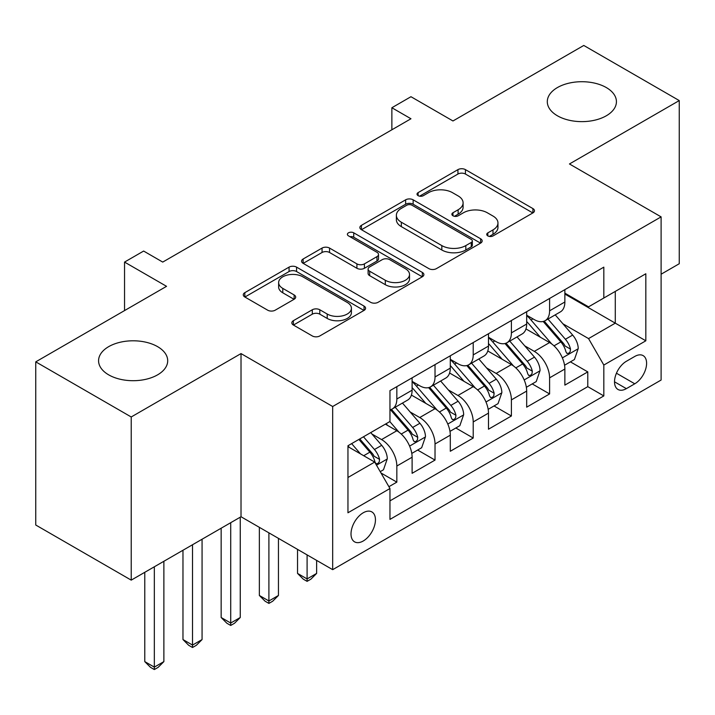 <?xml version="1.0" encoding="UTF-8"?>
<svg xmlns="http://www.w3.org/2000/svg" width="715" height="715" viewBox="0 0 715 715"><rect width="100%" height="100%" fill="white"/><g stroke="black" fill="none" stroke-linecap="round" stroke-linejoin="round"><path stroke-width="1.07" d="M487.836 235.905A3.709 2.145 0 0 0 493.082 235.905L532.907 212.909A5.3 3.057 0 0 0 534.462 210.746A5.3 3.057 0 0 0 532.907 208.583L465.438 169.625A5.3 3.057 0 0 0 457.94 169.625L418.114 192.621A3.709 2.145 0 0 0 417.024 194.14A3.709 2.145 0 0 0 418.114 195.651A3.709 2.145 0 0 0 423.36 195.651L428.517 192.675A16.963 9.796 0 0 1 452.506 192.675L458.127 195.919A16.963 9.796 0 0 1 463.097 202.846A16.963 9.796 0 0 1 458.127 209.772L452.97 212.748A3.709 2.145 0 0 0 451.889 214.268A3.709 2.145 0 0 0 452.97 215.778A3.709 2.145 0 0 0 458.217 215.778L463.374 212.802A16.963 9.796 0 0 1 487.371 212.802L492.993 216.046A16.963 9.796 0 0 1 497.962 222.973A16.963 9.796 0 0 1 492.993 229.899L487.836 232.876A3.709 2.145 0 0 0 486.745 234.395A3.709 2.145 0 0 0 487.836 235.905L487.836 232.876M157.577 346.641A34.561 19.957 0 0 0 119.906 342.315A34.561 19.957 0 0 0 98.572 360.753A34.561 19.957 0 0 0 108.689 374.857A34.561 19.957 0 0 0 146.361 379.182A34.561 19.957 0 0 0 167.703 360.753A34.561 19.957 0 0 0 157.577 346.641M606.311 87.561A34.561 19.957 0 0 0 568.639 83.235A34.561 19.957 0 0 0 547.297 101.673A34.561 19.957 0 0 0 557.423 115.785A34.561 19.957 0 0 0 595.095 120.111A34.561 19.957 0 0 0 616.428 101.673A34.561 19.957 0 0 0 606.311 87.561M363.229 540.996A17.285 9.974 120 0 0 374.517 525.766A17.285 9.974 120 0 0 371.872 511.922A17.285 9.974 120 0 0 363.229 512.78A17.285 9.974 120 0 0 351.941 528.01A17.285 9.974 120 0 0 354.586 541.854A17.285 9.974 120 0 0 363.229 540.996M293.373 320.686A5.3 3.057 0 0 0 291.827 322.858A5.3 3.057 0 0 0 293.373 325.021L312.303 335.952A5.3 3.057 0 0 0 319.802 335.952L364.033 310.408A5.3 3.057 0 0 0 365.588 308.245A5.3 3.057 0 0 0 364.033 306.083L296.564 267.124A5.3 3.057 0 0 0 289.066 267.124L244.834 292.667A5.3 3.057 0 0 0 243.279 294.83A5.3 3.057 0 0 0 244.834 296.993L267.696 310.194A5.3 3.057 0 0 0 275.195 310.194L294.124 299.263A5.3 3.057 0 0 0 295.679 297.1A5.3 3.057 0 0 0 294.124 294.938L282.782 288.386A14.184 8.187 0 0 1 278.635 282.604A14.184 8.187 0 0 1 287.385 275.034A14.184 8.187 0 0 1 302.838 276.812L347.267 302.454A14.184 8.187 0 0 1 351.414 308.245A14.184 8.187 0 0 1 342.664 315.807A14.184 8.187 0 0 1 327.211 314.037L319.802 309.765A5.3 3.057 0 0 0 312.303 309.765L293.373 320.686L293.373 325.021M661.107 274.211L679.25 263.737L679.25 100.574L583.78 45.456L452.97 120.969L410.964 96.713L391.874 107.742L410.964 118.761L162.734 262.083L143.635 251.054L124.544 262.083L124.544 310.587M131.22 416.97L131.22 580.133L241.018 516.748L241.018 353.585L131.22 416.97L35.75 361.853L166.55 286.331L124.544 262.083M241.018 353.585L332.681 406.504L661.107 216.877L661.107 380.04L332.681 569.667L332.681 406.504M679.25 100.574L569.453 163.967L661.107 216.877M428.893 268.643A5.3 3.057 0 0 0 436.382 268.643L480.623 243.1A5.3 3.057 0 0 0 482.169 240.937A5.3 3.057 0 0 0 480.623 238.774L413.145 199.816A5.3 3.057 0 0 0 405.646 199.816L361.415 225.359A5.3 3.057 0 0 0 359.86 227.522A5.3 3.057 0 0 0 361.415 229.685L428.893 268.643M349.966 236.71A3.709 2.145 0 0 1 353.728 237.237L353.728 232.822L422.333 272.424A5.3 3.057 0 0 1 423.879 274.596A5.3 3.057 0 0 1 422.333 276.759L378.092 302.293A5.3 3.057 0 0 1 370.593 302.293L303.124 263.334L303.124 259.009A5.3 3.057 0 0 0 301.569 261.172A5.3 3.057 0 0 0 303.124 263.334M303.124 259.009L322.054 248.078A5.3 3.057 0 0 1 329.552 248.078L356.919 263.88A5.3 3.057 0 0 0 364.409 263.88L376.966 256.631A5.3 3.057 0 0 0 378.521 254.469A5.3 3.057 0 0 0 376.966 252.297L348.482 235.852A3.709 2.145 0 0 1 347.392 234.341A3.709 2.145 0 0 1 349.689 232.357A3.709 2.145 0 0 1 353.728 232.822M131.22 580.133L35.75 525.016L35.75 361.853M388.915 486.7L396.834 482.133L380.988 472.981M371.97 434.041L381.56 439.573A21.602 12.477 60 0 1 396.834 466.037L412.108 457.216L412.108 473.312L435.024 460.085L417.649 450.048M410.16 411.992L419.75 417.524A21.602 12.477 60 0 1 435.024 443.988L450.298 435.167L450.298 451.263L473.214 438.036L455.839 427.999M448.35 389.943L457.94 395.475A21.602 12.477 60 0 1 473.214 421.939L488.488 413.118L488.488 429.215L511.404 415.987L494.029 405.95M486.54 367.894L496.13 373.427A21.602 12.477 60 0 1 511.404 399.891L526.678 391.069L526.678 407.166L549.594 393.938L549.594 377.842A21.602 12.477 -120 0 0 534.32 351.378L524.73 345.846M532.219 383.901L549.594 393.938M412.108 457.216A21.602 12.477 -120 0 0 396.834 430.752L385.376 424.138M450.298 435.167A21.602 12.477 -120 0 0 435.024 408.703L411.411 395.073M488.488 413.118A21.602 12.477 -120 0 0 473.214 386.654L449.601 373.024M526.678 391.069A21.602 12.477 -120 0 0 511.404 364.605L487.791 350.976M634.759 356.454L626.358 361.298A16.74 9.67 120 0 0 615.418 376.054A16.74 9.67 120 0 0 617.983 389.469A16.74 9.67 120 0 0 626.358 388.647L634.759 383.794A16.74 9.67 120 0 0 645.699 369.038A16.74 9.67 120 0 0 643.134 355.623A16.74 9.67 120 0 0 634.759 356.454M347.955 477.495L374.687 462.069L389.961 488.524L389.961 519.394L603.826 395.922L603.826 365.052L588.552 338.588L562.92 323.797M389.961 488.524L347.955 512.78L347.955 445.749L389.961 421.493L389.961 390.622L603.826 267.151L603.826 298.021L645.833 273.765L645.833 340.796L603.826 365.052M412.108 381.363L419.75 385.778A21.602 12.477 60 0 0 430.555 386.842L445.829 378.029A21.602 12.477 -120 0 0 450.298 368.136L450.298 355.784M450.298 359.314L457.94 363.729A21.602 12.477 60 0 0 468.745 364.793L484.019 355.981A21.602 12.477 -120 0 0 488.488 346.087L488.488 333.735M488.488 337.266L496.13 341.681A21.602 12.477 60 0 0 506.935 342.744L522.209 333.932A21.602 12.477 -120 0 0 526.678 324.038L526.678 311.686M389.961 500.866L587.784 386.654L587.784 371.889L564.868 385.117L564.868 369.02A21.602 12.477 -120 0 0 549.594 342.556L525.981 328.927M526.678 315.217L534.32 319.632A21.602 12.477 -120 0 0 545.125 320.695A21.602 12.477 -120 0 0 549.594 310.81L549.594 298.459M545.125 320.695L560.399 311.883A21.602 12.477 -120 0 0 564.868 301.989L564.868 289.647M396.834 386.654L396.834 399.006A21.602 12.477 60 0 1 392.365 408.891A21.602 12.477 60 0 1 389.961 409.767M392.365 408.891L407.639 400.078A21.602 12.477 -120 0 0 412.108 390.184L412.108 377.833M435.024 364.605L435.024 376.957A21.602 12.477 60 0 1 430.555 386.842M473.214 342.556L473.214 354.908A21.602 12.477 60 0 1 468.745 364.793M511.404 320.508L511.404 332.859A21.602 12.477 60 0 1 506.935 342.744M511.404 399.891L511.404 415.987M473.214 421.939L473.214 438.036M435.024 443.988L435.024 460.085M396.834 466.037L396.834 482.133M374.687 462.069L347.955 446.634M588.552 338.588L615.284 323.153L615.284 291.407L645.833 273.765M564.868 294.053L645.833 340.796M564.868 293.168L588.552 306.842L603.826 298.021M241.018 516.748L332.681 569.667M391.874 107.742L391.874 129.79M570.409 361.853L587.784 371.889M587.784 386.654L603.826 395.922M489.319 236.433L492.993 234.314A16.963 9.796 0 0 0 497.962 227.388L497.962 222.973M463.097 202.846L463.097 207.261A16.963 9.796 0 0 1 458.127 214.187L454.454 216.305M532.845 212.954L465.438 174.04A5.3 3.057 0 0 0 457.94 174.04L419.598 196.178M480.551 243.145L413.145 204.231A5.3 3.057 0 0 0 405.646 204.231L361.486 229.73M471.248 242.456A3.709 2.145 0 0 0 472.338 240.937A3.709 2.145 0 0 0 471.248 239.427L412.019 205.232A3.709 2.145 0 0 0 406.772 205.232L401.338 208.369A16.963 9.796 0 0 0 396.369 215.295A16.963 9.796 0 0 0 401.338 222.222L441.825 245.594A16.963 9.796 0 0 0 465.814 245.594L471.248 242.456L471.248 246.863A3.709 2.145 0 0 0 472.338 245.352L472.338 240.937M396.369 215.295L396.369 219.702A16.963 9.796 0 0 0 401.338 226.628L401.338 222.222M471.248 246.863L465.814 250A16.963 9.796 0 0 1 441.825 250L401.338 226.628M303.196 263.379L322.054 252.493L322.054 248.078M378.521 254.469L378.521 258.875A5.3 3.057 0 0 1 376.966 261.038L364.409 268.286A5.3 3.057 0 0 1 356.919 268.286L329.552 252.493A5.3 3.057 0 0 0 322.054 252.493M353.728 237.237L422.261 276.794M385.314 280.271A14.184 8.187 0 0 0 400.766 282.05A14.184 8.187 0 0 0 409.516 274.489A14.184 8.187 0 0 0 405.369 268.697L389.72 259.661A5.3 3.057 0 0 0 382.221 259.661L369.664 266.909A5.3 3.057 0 0 0 368.109 269.072A5.3 3.057 0 0 0 369.664 271.235L385.314 280.271L385.314 284.686A14.184 8.187 0 0 0 400.766 286.456A14.184 8.187 0 0 0 409.516 278.895L409.516 274.489M368.109 269.072L368.109 273.488A5.3 3.057 0 0 0 369.664 275.65L369.664 271.235M385.314 284.686L369.664 275.65M351.414 308.245L351.414 312.661A14.184 8.187 0 0 1 342.664 320.222A14.184 8.187 0 0 1 327.211 318.443L319.802 314.171A5.3 3.057 0 0 0 312.303 314.171L293.445 325.057M278.635 282.604L278.635 287.01A14.184 8.187 0 0 0 282.782 292.801L282.782 288.386M294.053 299.308L282.782 292.801M363.971 310.453L296.564 271.539A5.3 3.057 0 0 0 289.066 271.539L244.905 297.029M564.546 365.24L574.422 359.538L578.238 348.509A14.309 8.267 -120 0 0 572.661 335.076L555.215 314.868M551.721 343.96L531.022 319.998A41.318 23.854 -120 0 0 526.678 315.458M540.37 337.23L528.796 323.832A34.293 19.797 -120 0 0 526.678 321.527M543.177 321.473L560.828 341.913A14.309 8.267 60 0 1 565.923 351.771L566.968 353.469L568.899 353.192L570.195 351.619L570.507 349.126A14.309 8.267 -120 0 0 565.404 339.268L547.958 319.06M544.213 321.142L563.179 343.102A7.293 4.21 60 0 1 565.011 345.953L570.507 349.126M526.356 387.289L536.232 381.587L540.048 370.558A14.309 8.267 -120 0 0 534.471 357.125L517.025 336.917M513.531 366.009L492.832 342.047A41.318 23.854 -120 0 0 488.488 337.507M502.18 359.279L490.606 345.881A34.293 19.797 -120 0 0 488.488 343.575M504.987 343.522L522.638 363.962A14.309 8.267 60 0 1 527.733 373.82L528.778 375.518L530.709 375.241L532.005 373.668L532.317 371.174A14.309 8.267 -120 0 0 527.214 361.316L509.768 341.109M506.023 343.191L524.989 365.151A7.293 4.21 60 0 1 526.821 368.002L532.317 371.174M307.093 554.894L307.093 578.927L316.638 573.412L316.638 560.399M316.638 573.412L310.909 579.15L307.093 581.349L303.267 579.15L297.538 573.412L297.538 549.379M297.538 573.412L307.093 578.927L307.093 581.349M488.166 409.338L498.042 403.635L501.858 392.606A14.309 8.267 -120 0 0 496.281 379.173L478.836 358.966M475.341 388.057L454.642 364.096A41.318 23.854 -120 0 0 450.298 359.556M463.99 381.327L452.416 367.93A34.293 19.797 -120 0 0 450.298 365.624M466.797 365.571L484.448 386.011A14.309 8.267 60 0 1 489.543 395.869L490.588 397.567L492.519 397.29L493.815 395.717L494.128 393.223A14.309 8.267 -120 0 0 489.024 383.365L471.578 363.157M467.833 365.24L486.799 387.199A7.293 4.21 60 0 1 488.631 390.05L494.128 393.223M268.903 532.845L268.903 600.975L278.448 595.461L278.448 538.35M278.448 595.461L272.719 601.199L268.903 603.397L265.077 601.199L259.348 595.461L259.348 527.33M259.348 595.461L268.903 600.975L268.903 603.397M449.976 431.386L459.852 425.684L463.669 414.655A14.309 8.267 -120 0 0 458.092 401.222L440.646 381.015M437.151 410.106L416.452 386.145A41.318 23.854 -120 0 0 412.108 381.604M425.8 403.376L414.226 389.979A34.293 19.797 -120 0 0 412.108 387.673M428.607 387.619L446.258 408.059A14.309 8.267 60 0 1 451.353 417.918L452.398 419.616L454.329 419.339L455.625 417.766L455.938 415.272A14.309 8.267 -120 0 0 450.834 405.414L433.388 385.206M429.644 387.289L448.609 409.248A7.293 4.21 60 0 1 450.441 412.099L455.938 415.272M230.713 522.701L230.713 623.024L240.258 617.51L240.258 517.186M240.258 617.51L234.529 623.248L230.713 625.446L226.887 623.248L221.158 617.51L221.158 528.215M221.158 617.51L230.713 623.024L230.713 625.446M411.786 453.426L421.662 447.733L425.479 436.704A14.309 8.267 -120 0 0 419.902 423.271L402.456 403.063M398.961 432.155L389.818 421.573M387.61 425.425L386.127 423.709M390.417 409.668L408.068 430.108A14.309 8.267 60 0 1 413.163 439.966L414.208 441.664L416.139 441.387L417.435 439.814L417.748 437.321A14.309 8.267 -120 0 0 412.644 427.463L395.198 407.255M391.454 409.338L410.419 431.297A7.293 4.21 60 0 1 412.251 434.148L417.748 437.321M192.523 544.75L192.523 645.073L202.068 639.559L202.068 539.235M202.068 639.559L196.339 645.296L192.523 647.495L188.697 645.296L182.969 639.559L182.969 550.264M182.969 639.559L192.523 645.073L192.523 647.495M380.219 471.659L383.472 469.782L387.289 458.753A14.309 8.267 -120 0 0 381.712 445.32L370.728 432.602M360.476 453.855L351.628 443.622M349.421 447.474L347.955 445.776M358.885 439.43L369.878 452.157A14.309 8.267 60 0 1 374.973 462.015L376.019 463.713L377.949 463.436L379.245 461.863L379.558 459.37A14.309 8.267 -120 0 0 374.454 449.512L363.47 436.785M359.77 438.921L372.229 453.346A7.293 4.21 60 0 1 374.061 456.197L379.558 459.37M154.333 566.798L154.333 667.122L163.878 661.607L163.878 561.284M163.878 661.607L158.149 667.345L154.333 669.544L150.508 667.345L144.779 661.607L144.779 572.313M144.779 661.607L154.333 667.122L154.333 669.544M381.56 439.573L396.834 430.752M419.75 417.524L435.024 408.703M457.94 395.475L473.214 386.654M496.13 373.427L511.404 364.605M534.32 351.378L549.594 342.556M549.594 310.81L564.868 301.989M396.834 399.006L412.108 390.184M435.024 376.957L450.298 368.136M473.214 354.908L488.488 346.087M511.404 332.859L526.678 324.038M549.594 377.842L564.868 369.02M616.446 373.221L634.759 383.794M614.516 381.81L626.358 388.647M492.993 234.314L492.993 229.899M452.97 215.778L452.97 212.748M458.127 214.187L458.127 209.772M418.114 195.651L418.114 192.621M457.94 174.04L457.94 169.625M465.438 174.04L465.438 169.625M532.907 212.909L532.907 208.583M361.415 229.685L361.415 225.359M405.646 204.231L405.646 199.816M413.145 204.231L413.145 199.816M480.623 243.1L480.623 238.774M441.825 250L441.825 245.594M465.814 250L465.814 245.594M329.552 252.493L329.552 248.078M356.919 268.286L356.919 263.88M364.409 268.286L364.409 263.88M376.966 261.038L376.966 256.631M422.333 276.759L422.333 272.424M312.303 314.171L312.303 309.765M319.802 314.171L319.802 309.765M327.211 318.443L327.211 314.037M294.124 299.263L294.124 294.938M244.834 296.993L244.834 292.667M289.066 271.539L289.066 267.124M296.564 271.539L296.564 267.124M364.033 310.408L364.033 306.083M562.365 357.893L578.14 348.786M531.022 319.998L532.988 318.863M565.404 339.268L572.661 335.076M554 345.854L560.828 341.913M524.175 379.942L539.95 370.835M492.832 342.047L494.798 340.912M527.214 361.316L534.471 357.125M515.81 367.903L522.638 363.962M485.986 401.991L501.76 392.884M454.642 364.096L456.608 362.961M489.024 383.365L496.281 379.173M477.62 389.952L484.448 386.011M447.796 424.04L463.57 414.932M416.452 386.145L418.418 385.01M450.834 405.414L458.092 401.222M439.43 412.001L446.258 408.059M409.606 446.089L425.38 436.981M412.644 427.463L419.902 423.271M401.24 434.05L408.068 430.108M376.501 465.206L387.19 459.03M374.454 449.512L381.712 445.32M363.694 455.723L369.878 452.157"/></g></svg>
